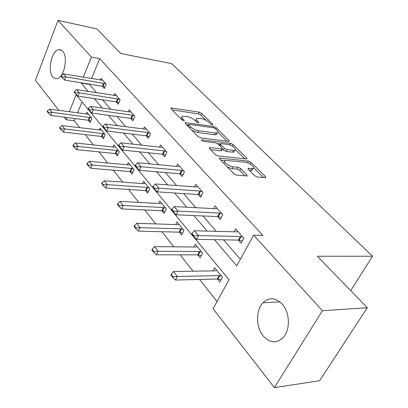 <?xml version="1.0" encoding="UTF-8"?>
<svg xmlns="http://www.w3.org/2000/svg" width="408" height="408" viewBox="0 0 408 408"><rect width="100%" height="100%" fill="white"/><g stroke="black" fill="none" stroke-linecap="round" stroke-linejoin="round"><path stroke-width="0.61" d="M212.4 124.873L212.803 124.858L212.706 124.292L201.731 113.393L199.237 112.164L171.044 107.967L171.136 108.732L181.912 119.906L184.202 120.793L184.136 120.222L182.718 118.754C181.545 117.478 181.438 116.627 182.396 116.188L186.803 116.448C190.006 117.091 192.755 118.448 195.055 120.528L196.483 121.982L198.293 122.874L198.716 122.859L198.64 122.288L197.207 120.839C196.003 119.559 195.876 118.708 196.824 118.279L201.047 118.539C204.158 119.167 206.871 120.508 209.177 122.558L210.615 123.991L212.4 124.873M263.262 336.003C255.775 327.196 255.683 310.126 263.017 302.772C269.214 297.034 275.624 297.478 282.249 304.108C289.726 312.242 290.506 329.134 283.682 336.998C276.991 343.755 270.188 343.424 263.262 336.003M52.8 76.903C47.277 70.91 51.5 50.77 58.573 49.71L60.761 49.837L62.699 51.24C68.366 56.891 64.265 77.296 57.273 78.55C55.57 78.989 54.08 78.443 52.8 76.903M254.516 175.598L257.31 176.98L265.103 177.684L265.547 177.659L265.389 176.593L251.119 162.425L248.416 161.089L219.626 158.1L219.728 159.105L233.815 173.711L236.671 175.124L246.998 175.981L246.876 174.904L240.735 168.652L237.946 167.27L233.111 166.796C228.75 166.51 222.233 161.094 225.328 160.364L245.371 162.241C249.558 162.532 256.061 167.867 253.036 168.565L248.222 168.361L248.355 169.397L254.516 175.598M58.9 110.446L35.45 80.289L58.007 20.4L96.849 28.871L120.732 53.499L171.666 63.638L372.55 256.244L317.353 256.234L367.292 307.724L322.427 310.712L274.395 387.6L213.078 308.734L229.056 279.755L76.148 94.87L69.299 111.848M58.007 20.4L91.402 57.064L83.273 77.214M214.419 239.674L236.722 265.848L253.633 235.181L262.864 235.401L99.7 58.64L91.402 57.064M253.633 235.181L322.427 310.712M228.628 141.398L229.163 141.377L229.026 140.49L216.225 127.781L213.67 126.516L185.273 122.655L185.365 123.486L197.957 136.537L200.649 137.868L228.628 141.398M232.392 146.227L233.203 144.636L246.707 158.044L246.855 159.013L218.147 155.968L215.378 154.596L209.61 148.619L210.095 147.635L209.513 147.671L209.61 148.619M210.095 147.635L222.253 148.966L222.136 148.028L218.367 144.203L215.689 142.876L203.638 141.398C202.062 140.918 201.404 140.393 201.669 139.816L230.576 143.335L233.203 144.636M350.712 290.634L372.55 256.244M99.7 58.64L91.535 78.617M89.286 84.119L96.451 92.774M102.556 99.838L110.696 109.257M116.953 116.494L125.761 126.684M132.177 134.11L141.714 145.141M148.298 152.76L158.636 164.725M165.398 172.543L176.623 185.533M183.569 193.571L195.774 207.692M202.919 215.954L216.209 231.336M223.559 239.838L240.353 259.269M102.393 86.272L104.361 88.495L106.177 84.15L100.995 78.351L100.271 80.101M116.214 101.898L118.249 104.203L120.151 99.782L114.689 93.672L113.909 95.513M130.79 118.386L132.906 120.778L134.895 116.28L129.132 109.829L128.28 111.772M146.191 135.808L148.385 138.292L150.476 133.712L144.381 126.893L143.453 128.948M162.491 154.244L164.771 156.825L166.969 152.164L160.512 144.942L159.497 147.125M179.765 173.782L182.136 176.465L184.452 171.722L177.608 164.062L176.486 166.393M198.104 194.524L200.578 197.324L203.021 192.494L195.743 184.355L194.499 186.849M217.612 216.592L220.192 219.514L222.773 214.598L215.031 205.933L213.644 208.615M238.399 240.108L241.102 243.163L243.836 238.165L235.574 228.919L234.014 231.821M75.215 118.57L74.312 120.773L79.846 127.775M85.226 134.594L93.361 144.901M98.884 151.893L107.641 162.991M113.307 170.167L122.747 182.126M128.571 189.496L138.756 202.404M144.738 209.977L155.749 223.926M161.899 231.719L173.813 246.809M180.147 254.832L193.066 271.192M199.589 279.46L217.036 301.553M82.003 101.949L77.51 112.955M88.352 120.273L90.142 122.482L91.892 118.305L86.95 112.287L86.185 114.128M101.521 136.476L103.382 138.766L105.208 134.523L100.001 128.183L99.18 130.121M115.403 153.551L117.331 155.927L119.243 151.613L113.756 144.932L112.858 146.977M130.05 171.574L132.054 174.037L134.054 169.657L128.26 162.598L127.281 164.766M145.529 190.618L147.614 193.183L149.716 188.726L143.591 181.264L142.514 183.569M161.915 210.778L164.087 213.45L166.296 208.921L159.803 201.011L158.62 203.475M179.291 232.157L181.555 234.942L183.881 230.336L176.996 221.947L175.68 224.579M197.742 254.862L200.109 257.769L202.567 253.088L195.243 244.173L193.774 247.003M217.382 279.021L219.856 282.066L222.452 277.307L214.654 267.811L213.007 270.881M367.292 307.724L319.602 380.74L274.395 387.6M74.312 120.773L66.121 119.733L64.102 117.132M67.014 117.509L66.121 119.733M81.034 82.768L88.133 91.468M94.187 98.578L102.26 108.054M108.472 115.337L117.208 125.593M123.578 133.064L133.044 144.177M139.582 151.852L149.853 163.904M156.57 171.788L167.729 184.88M174.634 192.984L186.772 207.228M193.876 215.567L207.106 231.091M89.184 84.369L80.932 83.018M196.258 119.468L195.35 120.829M181.815 117.428L180.902 118.861M206.275 120.457L200.909 115.107L198.416 113.878L172.283 109.92M188.445 124.889L186.456 124.618M227.088 141.204L217.949 132.1M215.302 128.653L213.501 127.765L189.123 124.384L188.68 124.399L188.746 124.986L190.276 126.567C192.642 128.729 195.463 130.126 198.742 130.754L215.455 132.983L217.265 132.906C218.29 132.462 218.153 131.56 216.847 130.198L215.302 128.653M191.959 130.315L197.87 132.549L198.742 130.754M216.826 133.008L216.393 134.666L214.583 134.747L197.87 132.549M235.487 149.578L244.81 158.87M210.594 149.639L220.789 150.812L221.34 150.781L221.564 150.333M217.643 143.636L220.203 143.947M233.442 150.368L234.845 150.297C237.619 149.598 231.464 144.677 227.399 144.315L220.427 143.555L220.549 144.468L224.318 148.282L227.011 149.614L233.442 150.368L232.529 152.159L233.927 152.087L234.513 150.95M220.213 143.978L219.504 145.355M232.529 152.159L226.093 151.419L223.406 150.093L222.289 148.951M252.731 169.141L252.078 170.381L249.263 170.309M224.66 161.68L223.635 163.159M227.246 166.903L232.147 168.657L233.111 166.796M245.029 175.879L239.771 170.503L236.982 169.121L232.147 168.657M224.976 160.528L220.667 160.079M263.537 177.541L253.756 167.79M88.521 114.199L49.557 109.181L51.923 112.276L91.443 117.754M48.511 112.496L47.333 110.945L47.134 111.466L48.307 113.016L48.511 112.496L51.923 112.276L50.694 115.398L88.291 120.263L90.795 120.926M49.557 109.181L47.333 110.945M48.307 113.016L50.694 115.398M61.154 75.551L60.945 76.092L62.179 77.586L62.388 77.041L61.154 75.551L63.383 73.843L102.709 80.269M105.815 83.742L65.872 76.821L64.592 80.07L62.179 77.586M104.983 87.006L102.454 86.277L64.592 80.07M63.383 73.843L65.872 76.821L62.388 77.041M101.628 130.162L62.118 125.628L64.612 128.892L104.703 133.906M61.108 129.122L59.869 127.48L59.655 128.01L60.899 129.647L61.108 129.122L64.612 128.892L63.327 132.065L101.465 136.471L104.081 137.144M62.118 125.628L59.869 127.48M60.899 129.647L63.327 132.065M115.433 146.977L113.975 147.099L75.378 142.989L78.01 146.436L116.713 150.445L118.677 150.924M74.414 146.671L73.103 144.942L72.879 145.477L74.19 147.212L74.414 146.671L78.01 146.436L76.663 149.665L115.342 153.546L118.08 154.229M75.378 142.989L73.103 144.942M74.19 147.212L76.663 149.665M74.338 91.458L74.118 92.009L75.419 93.585L75.643 93.034L74.338 91.458L76.592 89.663L116.459 95.656M119.733 99.312L79.218 92.805L77.877 96.115L75.419 93.585M118.917 102.653L116.275 101.908L77.877 96.115M76.592 89.663L79.218 92.805L75.643 93.034M88.271 108.273L88.041 108.834L89.423 110.502L89.653 109.941L88.271 108.273L90.556 106.376L129.402 111.93L130.963 111.879M134.416 115.739L132.279 115.158L93.33 109.701L91.922 113.072L89.423 110.502M133.625 119.156L130.851 118.397L91.922 113.072M90.556 106.376L93.33 109.701L89.653 109.941M130.004 164.72L128.53 164.878L89.393 161.339L92.183 164.99L131.422 168.412L133.426 168.886M88.48 165.235L87.093 163.404L86.858 163.95L88.245 165.781L88.48 165.235L92.183 164.99L90.77 168.274L129.989 171.569L132.865 172.263M89.393 161.339L87.093 163.404M88.245 165.781L90.77 168.274M145.391 183.462L143.917 183.671L104.239 180.775L107.192 184.645L146.977 187.405L149.012 187.869M103.387 184.895L101.913 182.957L101.668 183.513L103.137 185.456L103.387 184.895L107.192 184.645L105.708 187.986L145.467 190.613L148.492 191.321M104.239 180.775L101.913 182.957M103.137 185.456L105.708 187.986M161.68 203.296L160.196 203.556L119.983 201.389L123.119 205.499L163.44 207.514L165.515 207.968M119.197 205.76L117.637 203.699L117.377 204.265L118.937 206.331L119.197 205.76L123.119 205.499L121.558 208.896L161.854 210.778L165.041 211.487M119.983 201.389L117.637 203.699M118.937 206.331L121.558 208.896M221.585 150.44L221.391 150.761M103.025 126.072L102.78 126.648L104.244 128.413L104.489 127.842L103.025 126.072L105.33 124.073L144.707 129.107L146.278 129.015M149.925 133.095L147.752 132.524L108.273 127.597L106.794 131.029L104.244 128.413M149.165 136.588L146.253 135.818L106.794 131.029M105.33 124.073L108.273 127.597L104.489 127.842M118.672 144.952L118.417 145.534L119.967 147.41L120.227 146.829L118.672 144.952L121.003 142.836L160.905 147.283L162.476 147.135M166.342 151.46L164.128 150.899L124.124 146.574L122.568 150.073L119.967 147.41M165.612 155.04L162.552 154.249L122.568 150.073M121.003 142.836L124.124 146.574L120.227 146.829M135.293 165.011L135.023 165.602L136.675 167.596L136.945 167.005L135.293 165.011L137.644 162.761L178.066 166.535L179.642 166.342M183.738 170.927L181.484 170.376L140.964 166.739L139.322 170.304L136.675 167.596M183.054 174.588L179.826 173.788L139.322 170.304M137.644 162.761L140.964 166.739L136.945 167.005M178.944 224.318L177.454 224.64L136.716 223.298L140.051 227.669L180.897 228.837L183.014 229.276M136.007 227.939L134.344 225.746L134.074 226.323L135.731 228.516L136.007 227.939L140.051 227.669L138.404 231.127L179.224 232.152L182.6 232.871M136.716 223.298L134.344 225.746M135.731 228.516L138.404 231.127M152.985 186.354L152.699 186.961L154.459 189.088L154.744 188.481L152.985 186.354L155.351 183.972L196.284 186.981L197.86 186.721M202.215 191.592L199.915 191.056L158.891 188.205L157.156 191.837L154.459 189.088M201.578 195.345L198.166 194.529L157.156 191.837M155.351 183.972L158.891 188.205L154.744 188.481M197.273 246.641L195.784 247.024L154.525 246.621L158.085 251.277L199.441 251.491L201.598 251.909M153.908 251.563L152.138 249.222L151.847 249.808L153.622 252.149L153.908 251.563L158.085 251.277L156.341 254.796L197.681 254.857L201.256 255.581M154.525 246.621L152.138 249.222M153.622 252.149L156.341 254.796M171.855 209.12L171.549 209.738L173.425 212.007L173.731 211.39L171.855 209.12L174.236 206.581L215.654 208.718L217.229 208.391M221.865 213.578L219.524 213.058L178.016 211.104L176.179 214.802L173.425 212.007M221.294 217.423L217.673 216.592L176.179 214.802M174.236 206.581L178.016 211.104L173.731 211.39M216.77 270.387L215.286 270.846L173.528 271.499L177.332 276.476L219.178 275.599L221.376 275.997M173.018 276.772L171.125 274.273L170.819 274.87L172.712 277.369L173.018 276.772L177.332 276.476L175.481 280.051L217.316 279.021L221.121 279.745M173.528 271.499L171.125 274.273M172.712 277.369L175.481 280.051M192.02 233.458L191.699 234.085L193.708 236.513L194.029 235.885L192.02 233.458L194.417 230.744L236.298 231.882L237.864 231.479M242.806 237.012L240.424 236.507L198.456 235.584L196.508 239.353L193.708 236.513M242.316 240.944L238.466 240.108L196.508 239.353M194.417 230.744L198.456 235.584L194.029 235.885M212.42 124.879L212.706 124.292M183.85 120.824L184.136 120.222M198.349 122.879L198.64 122.288M196.605 122.094L197.207 120.839M182.096 120.069L182.718 118.754M171.284 108.885L171.717 107.942M198.416 113.878L199.237 112.164M200.909 115.107L201.731 113.393M185.462 123.583L185.915 122.624M213.083 127.709L213.67 126.516M215.628 128.984L216.225 127.781M228.567 141.392L229.026 140.49M188.108 126.327L188.746 124.986M189.633 127.908L190.276 126.567M214.583 134.747L215.455 132.983M246.197 159.023L246.707 158.044M220.789 150.812L221.702 148.996M201.756 140.48L202.093 139.796M229.765 144.937L230.576 143.335M219.902 145.758L220.549 144.468M223.406 150.093L224.318 148.282M226.093 151.419L227.011 149.614M248.222 169.249L248.707 168.336M250.798 170.457L251.761 168.637M236.982 169.121L237.946 167.27M239.771 170.503L240.735 168.652M246.299 175.991L246.876 174.904M219.683 159.059L220.182 158.069M247.539 162.766L248.416 161.089M250.262 164.047L251.119 162.425M264.817 177.659L265.389 176.593M88.832 120.375L90.081 117.371M88.291 120.263L89.546 117.259M103.754 83.156L102.454 86.277M104.3 83.283L102.995 86.409M102.01 136.578L103.321 133.528M101.465 136.471L102.77 133.416M115.898 153.653L117.269 150.547M115.342 153.546L116.713 150.445M117.637 98.726L116.275 101.908M118.187 98.853L116.826 102.036M132.279 115.158L130.851 118.397M132.84 115.286L131.412 118.519M130.555 171.666L131.988 168.514M129.989 171.569L131.422 168.412M146.044 190.709L147.548 187.501M145.467 190.613L146.977 187.405M162.435 210.865L164.021 207.606M161.854 210.778L163.44 207.514M147.752 132.524L146.253 135.818M148.323 132.641L146.824 135.935M164.128 150.899L162.552 154.249M164.71 151.011L163.134 154.362M181.484 170.376L179.826 173.788M182.075 170.483L180.412 173.895M179.821 232.234L181.489 228.919M179.224 232.152L180.897 228.837M199.915 191.056L198.166 194.529M200.512 191.158L198.762 194.631M198.283 254.929L200.042 251.563M197.681 254.857L199.441 251.491M219.524 213.058L217.673 216.592M220.131 213.149L218.28 216.684M217.928 279.082L219.79 275.665M217.316 279.021L219.178 275.599M240.424 236.507L238.466 240.108M241.041 236.594L239.083 240.19M263.017 302.772L279.949 301.874M58.573 49.71L61.654 50.296M170.87 108.339L171.044 107.967M185.079 123.063L185.273 122.655M187.874 126.087L188.542 124.685M216.393 134.666L217.265 132.906M209.284 148.135L209.513 147.671M221.34 150.781L222.253 148.966M201.516 140.133L201.669 139.816M233.927 152.087L234.845 150.297M247.972 168.835L248.222 168.361M252.078 170.381L253.036 168.565M219.382 158.595L219.626 158.1"/></g></svg>
